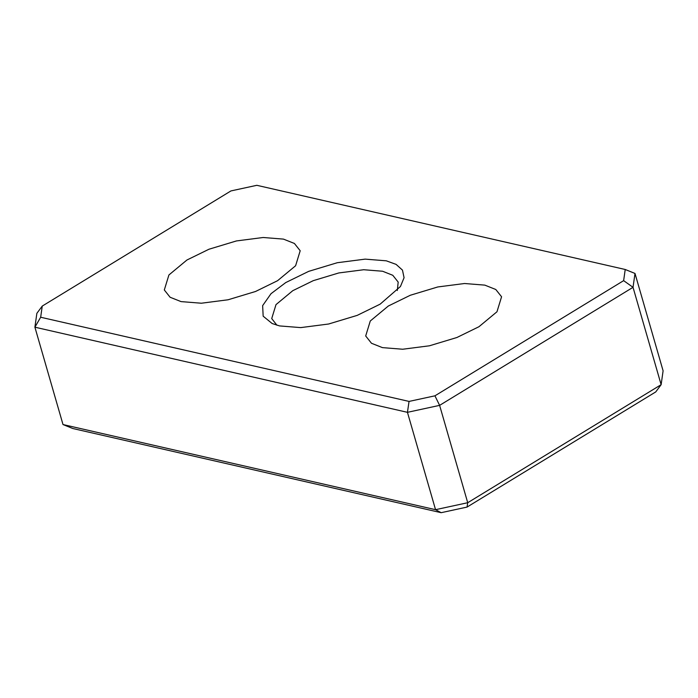 <?xml version="1.0" encoding="UTF-8"?>
<svg xmlns="http://www.w3.org/2000/svg" width="698" height="698" viewBox="0 0 698 698"><rect width="100%" height="100%" fill="white"/><g stroke="black" fill="none" stroke-linecap="round" stroke-linejoin="round"><path stroke-width="1.05" d="M380.148 304.154L400.46 286.485L404.072 277.717L402.467 270.109L396.098 264.385L386.282 260.816L365.159 259.132L337.282 262.718L308.691 271.356L285.744 282.577L271.025 293.684L262.64 305.628L263.163 316.185L272.141 323.523L279.601 325.922L300.725 327.606L328.601 324.012L357.202 315.383L380.148 304.154M276.931 325.233L271.723 318.576L275.998 304.616L292.785 290.682L313.28 280.657L338.827 272.944L363.728 269.733L382.6 271.243L392.791 275.291L398.183 282.071L397.319 290.481M256.838 185.31L625.216 269.489L623.637 280.648L434.933 395.818L409.045 401.42L40.667 317.241L42.246 306.082L230.951 190.92L256.838 185.31M277.56 280.709L255.538 291.485L228.089 299.774L201.329 303.22L181.052 301.606L170.103 297.252L164.309 289.967L168.907 274.977L186.942 260.005L208.972 249.23L236.421 240.941L263.181 237.495L283.449 239.109L294.408 243.462L300.192 250.748L295.603 265.746L277.56 280.709M478.941 326.734L456.911 337.5L429.471 345.789L402.702 349.236L382.434 347.621L371.484 343.268L365.691 335.982L370.28 320.993L388.324 306.021L410.345 295.245L437.794 286.957L464.554 283.51L484.831 285.133L495.781 289.487L501.574 296.763L496.976 311.762L478.941 326.734M434.933 395.818L439.618 405.364L467.721 502.717L435.552 509.68L63.003 424.55L72.784 428.511L441.162 512.69L467.049 507.08L655.754 391.918L661.137 384.677L467.721 502.717L467.049 507.08M625.216 269.489L634.997 273.45L663.1 370.812L661.137 384.677L633.034 287.314L623.637 280.648M63.003 424.55L34.9 327.188L407.449 412.326L435.552 509.68L441.162 512.69M42.246 306.082L36.863 313.323L34.9 327.188L40.667 317.241M634.997 273.45L633.034 287.314L439.618 405.364L407.449 412.326L409.045 401.42"/></g></svg>
